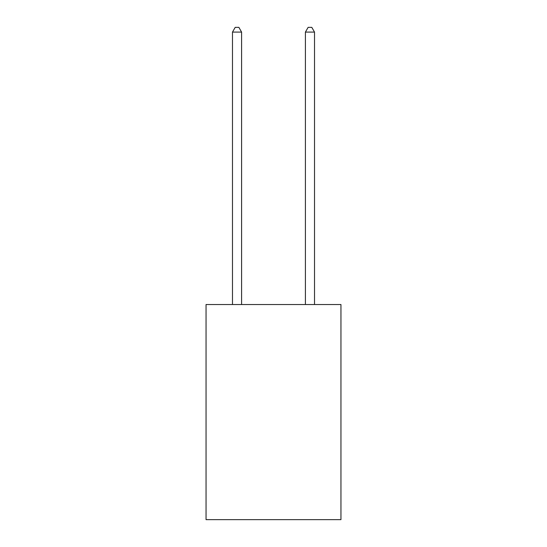 <?xml version="1.0" encoding="UTF-8"?>
<svg xmlns="http://www.w3.org/2000/svg" width="547" height="547" viewBox="0 0 547 547"><rect width="100%" height="100%" fill="white"/><g stroke="black" fill="none" stroke-linecap="round" stroke-linejoin="round"><path stroke-width="0.82" d="M340.952 304.529L340.952 519.65L206.048 519.65L206.048 304.529L340.952 304.529M241.596 304.529L241.596 32.088L232.482 32.088L232.482 304.529M232.482 32.088L235.217 27.35L238.861 27.35L241.596 32.088M314.518 304.529L314.518 32.088L305.404 32.088L305.404 304.529M305.404 32.088L308.139 27.35L311.783 27.35L314.518 32.088"/></g></svg>

